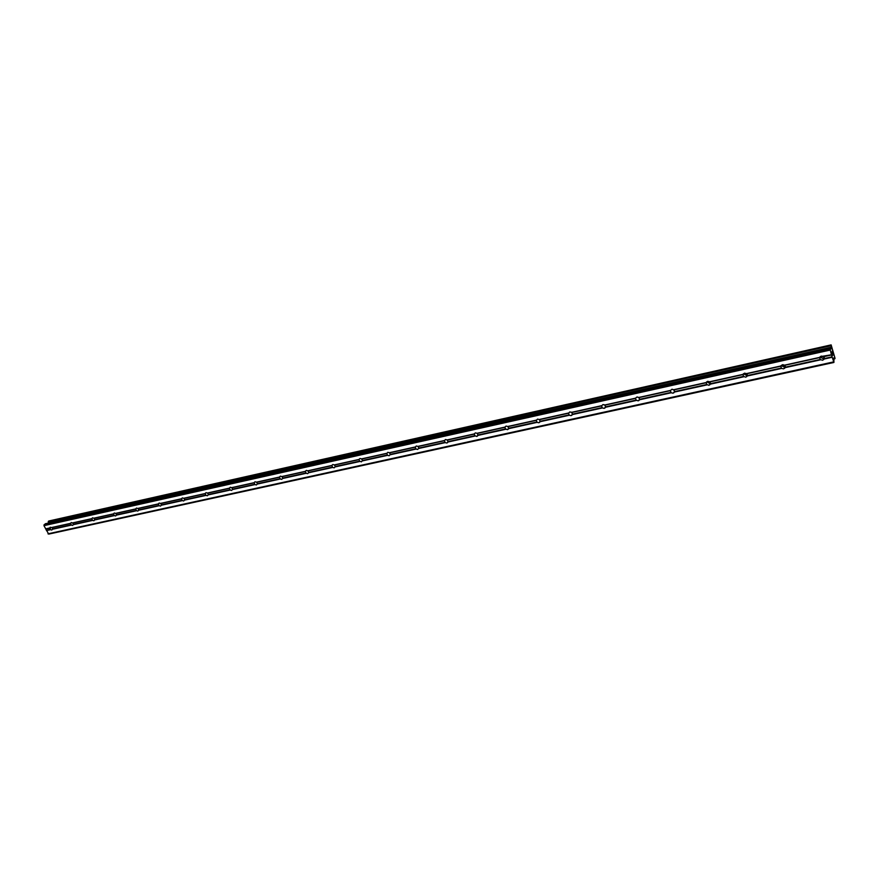 <?xml version="1.0" encoding="UTF-8"?>
<svg xmlns="http://www.w3.org/2000/svg" width="879" height="879" viewBox="0 0 879 879"><rect width="100%" height="100%" fill="white"/><g stroke="black" fill="none" stroke-linecap="round" stroke-linejoin="round"><path stroke-width="1.32" d="M823.403 356.555L824.293 358.555L822.535 360.269L820.184 359.467L819.635 357.599L820.261 356.654L831.479 354.764L829.952 348.831L830.281 347.787L831.138 348.985L831.358 348.293L831.127 344.887L835.039 358.291L834.105 357.588L833.885 358.291L833.918 362.456L831.479 354.764M824.03 357.039L820.843 356.292M784.398 365.192L785.31 367.169L783.596 368.85L781.563 368.433L780.75 366.213L782.365 364.774L784.398 365.192L819.722 357.368M785.046 365.708L782.123 364.84M746.48 373.597L747.392 375.542L745.744 377.19L743.502 376.399L742.997 374.366L744.491 373.179L746.48 373.597L780.827 365.983M747.139 374.124L744.48 373.179M709.584 381.772L710.507 383.683L708.913 385.299L706.727 384.508L706.2 382.519L707.639 381.354L709.584 381.772L742.997 374.366M710.243 382.288L707.87 381.321M673.688 389.716L674.622 391.605L673.072 393.199L671.171 392.781L670.358 390.661L671.787 389.309L673.688 389.716L706.2 382.519M674.336 390.21L672.259 389.265M638.747 397.462L639.681 399.319L638.176 400.879L636.099 400.11L635.539 398.176L636.879 397.055L638.747 397.462L670.391 390.452M639.363 397.901L637.616 397.022M604.719 404.999L605.664 406.823L604.203 408.361L602.379 407.955L601.577 405.9L602.895 404.604L604.719 404.999L635.539 398.176M605.279 405.362L603.906 404.626M571.57 412.35L572.526 414.141L571.097 415.657L569.317 415.251L568.526 413.218L569.779 411.943L571.57 412.35L601.588 405.691M572.042 412.592L571.174 412.119M539.266 419.503L540.222 421.272L538.849 422.766L537.102 422.359L536.311 420.349L537.508 419.107L539.266 419.503L568.515 413.02M507.776 426.48L508.743 428.216L507.403 429.688L505.513 428.93L504.887 427.117L506.062 426.084L507.776 426.48L536.3 420.162M477.066 433.281L478.044 434.995L476.748 436.445L474.891 435.698L474.253 433.907L475.385 432.886L477.066 433.281L504.887 427.117M447.125 439.918L448.103 441.61L446.84 443.027L445.192 442.631L444.411 440.709L445.477 439.522L447.125 439.918L474.253 433.907M417.899 446.389L418.887 448.059L417.657 449.455L416.042 449.07L415.262 447.158L416.283 446.005L417.899 446.389L444.367 440.522M389.386 452.707L390.364 454.355L389.166 455.729L387.584 455.344L386.815 453.465L387.793 452.322L389.386 452.707L415.218 446.982M361.533 458.882L362.533 460.497L361.368 461.86L359.665 461.134L358.973 459.442L359.983 458.497L361.533 458.882L386.76 453.289M334.35 464.903L335.338 466.496L334.207 467.837L332.68 467.452L331.844 465.452L332.822 464.519L334.35 464.903L358.973 459.442M307.782 470.792L308.782 472.364L307.683 473.682L306.178 473.298L305.343 471.331L306.288 470.408L307.782 470.792L331.844 465.452M281.829 476.539L282.829 478.088L281.763 479.396L280.291 479.011L279.445 477.066L280.357 476.154L281.829 476.539L305.343 471.331M256.47 482.153L257.47 483.692L256.426 484.977L254.976 484.593L254.141 482.67L255.02 481.78L256.47 482.153L279.445 477.066M231.671 487.647L232.671 489.163L231.66 490.427L230.232 490.053L229.397 488.153L230.254 487.274L231.671 487.647L254.141 482.67M207.422 493.02L208.422 494.514L207.433 495.767L206.038 495.393L205.192 493.515L206.027 492.647L207.422 493.02L229.397 488.153M183.711 498.272L184.711 499.755L183.744 500.986L182.371 500.612L181.524 498.756L182.338 497.91L183.711 498.272L205.192 493.515M160.505 503.414L161.505 504.876L160.571 506.095L159.22 505.722L158.374 503.887L159.154 503.052L160.505 503.414L181.524 498.756M137.805 508.447L138.805 509.886L137.882 511.084L136.564 510.721L135.707 508.908L136.476 508.084L137.805 508.447L158.374 503.887M115.578 513.369L116.577 514.797L115.687 515.973L114.38 515.61L113.534 513.83L114.27 513.006L115.578 513.369L135.707 508.908M93.822 518.192L94.822 519.599L93.943 520.764L92.669 520.401L91.812 518.632L92.537 517.83L93.822 518.192L113.534 513.83M72.517 522.917L73.517 524.302L72.66 525.455L71.397 525.093L70.551 523.346L71.254 522.555L72.517 522.917L91.812 518.632M51.817 530.048L50.575 529.685L50.136 527.279L52.004 527.609L52.652 528.905L51.817 530.048M709.771 383.475L706.749 381.783M746.491 375.377L743.403 373.773M784.244 367.059L781.09 365.554M784.354 365.159L782.98 364.719M823.063 358.511L819.854 357.127M823.623 356.632L821.447 356.105M833.918 362.456L48.697 534.113L43.95 525.664L45.247 523.774L830.248 347.831L45.247 523.774M48.114 523.115L831.27 347.359M48.839 521.016L48.136 522.95M832.193 351.292L832.578 352.6M832.083 351.688L832.281 352.402L832.072 351.688M832.27 352.468L832.061 351.754M832.589 352.534L832.16 351.062L832.589 352.534M832.303 353.523L832.16 351.051M832.831 355.336L832.874 353.896M831.127 344.887L48.784 521.016M51.641 527.532L70.551 523.346M43.95 525.664L830.117 350.084M45.543 528.894L49.729 527.96M52.004 527.609L70.683 523.477M52.652 528.905L71.32 524.785M52.498 529.268L71.397 525.093M72.88 522.994L91.943 518.764M73.517 524.302L92.581 520.093M73.364 524.664L92.669 520.401M94.185 518.269L113.655 513.962M94.822 519.599L114.292 515.303M94.668 519.961L114.38 515.61M115.94 513.457L135.827 509.051M116.577 514.797L136.465 510.402M116.424 515.16L136.564 510.721M138.168 508.534L158.484 504.03M138.805 509.886L159.121 505.403M138.651 510.259L159.22 505.722M160.868 503.502L181.634 498.898M161.505 504.876L182.272 500.294M161.351 505.249L182.371 500.612M184.074 498.36L205.301 493.657M184.711 499.755L205.939 495.064M184.557 500.129L206.038 495.393M207.796 493.108L229.496 488.306M208.422 494.514L230.122 489.724M208.268 494.899L230.232 490.053M232.045 487.735L254.229 482.824M232.671 489.163L254.866 484.263M232.517 489.548L254.976 484.593M256.833 482.252L279.533 477.22M257.47 483.692L280.159 478.681M257.316 484.076L280.291 479.011M282.203 476.627L305.42 471.485M282.829 478.088L306.057 472.968M282.675 478.484L306.178 473.298M308.155 470.88L331.921 465.617M308.782 472.364L332.548 467.123M308.628 472.759L332.68 467.452M334.712 465.002L359.039 459.607M335.338 466.496L359.665 461.134M335.185 466.903L359.808 461.475M361.906 458.981L386.815 453.465M362.533 460.497L387.441 455.003M362.368 460.904L387.584 455.344M389.749 452.817L415.262 447.158M390.364 454.355L415.888 448.719M390.21 454.762L416.042 449.07M418.261 446.499L444.411 440.709M418.887 448.059L445.027 442.291M418.723 448.477L445.192 442.631M447.488 440.027L474.286 434.094M448.103 441.61L474.891 435.698M447.938 442.027L475.067 436.05M477.429 433.391L504.909 427.304M478.044 434.995L505.513 428.93M477.89 435.424L505.689 429.293M508.139 426.59L536.311 420.349M508.743 428.216L536.915 421.997M508.029 429.413L508.578 428.677L537.102 422.359M539.629 419.613L568.526 413.218M540.222 421.272L569.12 414.888M540.069 421.711L569.317 415.251M571.921 412.46L601.577 405.9M572.526 414.141L602.17 407.592M572.361 414.58L602.379 407.955M605.071 405.12L635.517 398.385M605.664 406.823L636.099 400.11M605.499 407.274L636.319 400.472M639.099 397.583L670.358 390.661M639.681 399.319L670.941 392.419M639.527 399.769L671.171 392.781M674.039 389.847L706.156 382.739M674.622 391.605L706.727 384.508M674.457 392.056L706.969 384.892M709.935 381.893L742.942 374.586M710.507 383.683L743.502 376.399M710.353 384.145L743.755 376.772M746.831 373.729L780.75 366.213M747.392 375.542L781.31 368.048M747.227 376.003L781.563 368.433M784.749 365.323L819.635 357.599M785.31 367.169L820.184 359.467M785.145 367.642L820.459 359.852M823.755 356.687L831.6 354.951M824.293 358.555L832.149 356.83M824.139 359.039L832.204 357.259M44.06 524.719L829.952 348.831M48.158 522.829L831.259 347.194M47.971 533.828L833.556 361.917M46.389 530.608L50.575 529.685M46.422 530.279L50.499 529.378M45.785 528.993L49.861 528.092M830.743 348.425L831.358 348.293M830.545 348.139L831.347 347.952M48.29 521.697L831.062 345.7M48.279 521.566L831.029 345.524M48.29 521.467L831.018 345.392M48.356 521.335L831.018 345.227M48.73 521.038L831.105 344.909M833.94 359.006L834.907 358.775M833.929 358.929L834.874 358.731M833.918 358.808L834.819 358.61M447.4 442.785L447.872 442.203M477.33 436.182L477.846 435.534M539.508 422.469L540.102 421.623M571.8 415.338L572.449 414.361M604.939 408.032L605.642 406.889M638.956 400.516L639.692 399.231M673.896 392.803L674.654 391.375M709.792 384.881L710.551 383.288M746.678 376.728L747.425 374.959M784.606 368.356L785.321 366.378M823.601 359.742L824.26 357.544"/></g></svg>
